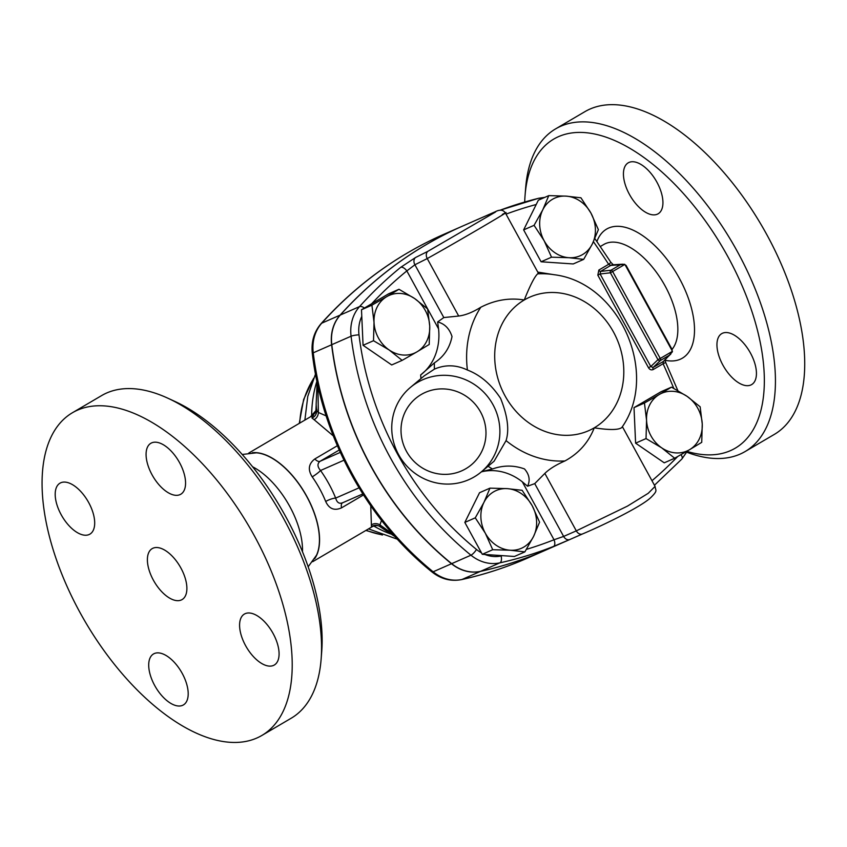 <?xml version="1.0" encoding="UTF-8"?>
<svg xmlns="http://www.w3.org/2000/svg" width="847" height="847" viewBox="0 0 847 847"><rect width="100%" height="100%" fill="white"/><g stroke="black" fill="none" stroke-linecap="round" stroke-linejoin="round"><path stroke-width="1.27" d="M722.523 333.231A29.539 14.96 59.6 0 1 750.029 352.288A29.539 14.96 59.6 0 1 751.66 384.58A29.539 14.96 59.6 0 1 723.793 366.687A29.539 14.96 59.6 0 1 721.729 333.633A29.539 14.96 59.6 0 1 722.523 333.231M629.416 194.355A29.539 14.96 59.6 0 1 628.22 162.836A29.539 14.96 59.6 0 1 656.086 180.729A29.539 14.96 59.6 0 1 658.151 213.783A29.539 14.96 59.6 0 1 629.416 194.355M686.811 452.224A187.102 94.758 -120.4 0 0 745.127 451.546A187.102 94.758 -120.4 0 0 737.568 251.93A187.102 94.758 -120.4 0 0 555.579 128.892A187.102 94.758 -120.4 0 0 525.659 187.833L525.055 195.593A179.225 90.767 59.6 0 1 636.637 152.513A179.225 90.767 59.6 0 1 761.601 349.726A179.225 90.767 59.6 0 1 687.213 451.483M524.706 202.031A179.225 90.767 59.6 0 1 525.055 195.593M555.579 128.892L584.864 111.688A187.102 94.758 59.6 0 1 766.853 234.725A187.102 94.758 59.6 0 1 774.423 434.342L745.127 451.546M242.221 454.479L256.355 452.817A62.89 31.847 59.6 0 1 306.699 496.458A62.89 31.847 59.6 0 1 316.513 555.209L308.181 566.749M252.565 466.761A63.027 31.921 59.6 0 1 289.748 506.432A63.027 31.921 59.6 0 1 302.485 551.736M180.909 568.051A29.539 14.96 59.6 0 1 182.105 599.57A29.539 14.96 59.6 0 1 154.239 581.677A29.539 14.96 59.6 0 1 152.174 548.623A29.539 14.96 59.6 0 1 180.909 568.051M182.624 705.329A29.539 14.96 59.6 0 1 155.117 686.261A29.539 14.96 59.6 0 1 153.487 653.969A29.539 14.96 59.6 0 1 181.353 671.872A29.539 14.96 59.6 0 1 183.418 704.916A29.539 14.96 59.6 0 1 182.624 705.329M273.105 633.503A29.539 14.96 59.6 0 1 274.301 665.022A29.539 14.96 59.6 0 1 246.435 647.129A29.539 14.96 59.6 0 1 244.37 614.075A29.539 14.96 59.6 0 1 273.105 633.503M151.655 442.875A29.539 14.96 59.6 0 1 179.162 461.943A29.539 14.96 59.6 0 1 180.792 494.225A29.539 14.96 59.6 0 1 152.926 476.332A29.539 14.96 59.6 0 1 150.861 443.277A29.539 14.96 59.6 0 1 151.655 442.875M61.175 514.701A29.539 14.96 59.6 0 1 59.978 483.182A29.539 14.96 59.6 0 1 87.844 501.075A29.539 14.96 59.6 0 1 89.909 534.129A29.539 14.96 59.6 0 1 61.175 514.701M321.119 659.273L321.722 651.523A179.225 90.767 -120.4 0 0 174.768 401.383L167.706 398.132A187.102 94.758 59.6 0 1 283.639 518.608A187.102 94.758 59.6 0 1 321.119 659.273A187.102 94.758 59.6 0 1 291.199 718.224L261.914 735.429A187.102 94.758 59.6 0 1 85.441 622.1A187.102 94.758 59.6 0 1 72.366 412.775A187.102 94.758 59.6 0 1 254.344 535.812A187.102 94.758 59.6 0 1 261.914 735.429M72.366 412.775L101.651 395.57A187.102 94.758 59.6 0 1 167.706 398.132M671.502 387.132L687.139 396.385A31.508 27.125 66.3 0 0 659.294 394.501L671.502 387.132L661.073 391.716L634.011 407.608L644.451 403.024L659.294 394.501A31.508 27.125 66.3 0 0 646.557 420.228L644.451 403.024M661.676 447.83L646.039 438.577L646.557 420.228A31.508 27.125 66.3 0 0 661.676 447.83A31.508 27.125 66.3 0 0 689.522 449.715L674.678 458.238L661.676 447.83M700.151 406.793L702.248 423.998A31.508 27.125 66.3 0 0 687.139 396.385L700.151 406.793M702.248 423.998L701.729 442.346L689.522 449.715A31.508 27.125 66.3 0 0 702.248 423.998M534.076 225.323L542.736 209.897A31.508 27.125 66.3 0 0 544.113 240.686L534.076 225.323L523.637 229.897L538.343 200.199L548.782 195.615L566.167 196.133A31.508 27.125 66.3 0 0 542.736 209.897L548.782 195.615M568.909 257.7L551.524 257.192L544.113 240.686A31.508 27.125 66.3 0 0 568.909 257.7A31.508 27.125 66.3 0 0 592.339 243.936L583.678 259.373L568.909 257.7M590.973 213.148L598.384 229.664L592.339 243.936A31.508 27.125 66.3 0 0 590.973 213.148A31.508 27.125 66.3 0 0 566.167 196.133L580.936 197.796L590.973 213.148M402.145 360.367L389.144 349.97A31.508 27.125 66.3 0 0 416.989 351.844L402.145 360.367L391.706 364.951L363.067 345.29L373.506 340.716L374.025 322.358A31.508 27.125 66.3 0 0 389.144 349.97L373.506 340.716M429.725 326.127L429.207 344.475L416.989 351.844A31.508 27.125 66.3 0 0 429.725 326.127A31.508 27.125 66.3 0 0 414.607 298.525L427.619 308.922L429.725 326.127M386.761 296.641L398.979 289.272L414.607 298.525A31.508 27.125 66.3 0 0 386.761 296.641A31.508 27.125 66.3 0 0 374.025 322.358L371.918 305.164L386.761 296.641M646.039 438.577L635.599 443.161L664.239 462.822L674.678 458.238M635.599 443.161L634.011 407.608M551.524 257.192L541.085 261.776L573.239 263.946L583.678 259.373M363.067 345.29L361.489 309.748L388.54 293.845L398.979 289.272M361.489 309.748L371.918 305.164M541.085 261.776L523.637 229.897M539.581 522.186L533.546 536.458A31.508 27.125 66.3 0 0 532.17 505.67L539.581 522.186M507.364 488.645L522.133 490.307L532.17 505.67A31.508 27.125 66.3 0 0 507.364 488.645A31.508 27.125 66.3 0 0 483.933 502.409L489.979 488.137L507.364 488.645M524.875 551.884L510.116 550.222A31.508 27.125 66.3 0 0 533.546 536.458L524.875 551.884L514.436 556.468L482.282 554.298L464.834 522.419L475.273 517.835L483.933 502.409A31.508 27.125 66.3 0 0 485.31 533.197L475.273 517.835M510.116 550.222L492.721 549.714L485.31 533.197A31.508 27.125 66.3 0 0 510.116 550.222M482.282 554.298L492.721 549.714M464.834 522.419L479.54 492.721L489.979 488.137M593.419 241.702A663.73 571.302 -113.7 0 1 608.644 264.296A5.908 0.561 -32.9 0 0 610.846 262.295L594.848 238.579M488.116 214.873L495.59 211.972L427.873 251.326L415.517 257.53A5.908 4.531 63.3 0 0 414.903 264.762L427.237 258.568C456.607 242.295 522.504 203.576 502.335 214.45M664.397 360.61A5.908 5.008 -135.4 0 1 664.228 360.79L672.285 351.918A1.969 0.995 -120.4 0 0 672.095 351.516L660.247 358.472L612.677 271.591A1.969 0.995 59.6 0 0 611.015 270.214L600.502 271.432L610.772 265.397L620.237 264.804L611.015 270.214A1.969 1.535 83.4 0 0 610.401 272.808L600.121 273.983L597.834 275.201L648.506 367.746L650.792 366.529L600.121 273.983L600.502 271.432A1.969 0.995 59.6 0 1 598.84 270.055L608.644 264.296L610.772 265.397A5.908 4.881 -93.6 0 1 612.646 264.804A5.908 4.881 -93.6 0 1 612.752 264.804M620.237 264.804L624.292 264.243L625.975 265.789M415.517 257.53L400.695 267.334A5.908 2.922 50.8 0 1 406.835 270.913L414.903 264.762L443.817 317.561L437.645 321.945L438.566 328.858A55.15 47.464 66.3 0 1 420.652 374.967A119.903 103.207 66.3 0 0 420.97 378.577M400.695 267.334A472.69 406.867 66.3 0 0 359.562 306.582A39.386 33.901 66.3 0 0 351.071 336.227A295.434 254.291 66.3 0 0 470.953 555.198A39.386 33.901 66.3 0 0 499.878 562.853A472.69 406.867 66.3 0 0 553.493 546.442A5.908 3.007 -111.6 0 0 554.023 539.761A466.782 401.774 -113.7 0 1 526.411 549.364M553.493 546.442L569.883 539.497A5.908 4.521 -113.7 0 1 563.636 536.426L554.023 539.761L522.303 481.816A55.15 47.464 66.3 0 0 481.35 471.864M569.883 539.497L582.556 533.928A5.908 4.521 -113.8 0 1 582.567 533.928A5.908 4.521 -113.8 0 1 576.309 530.868L563.636 536.426L534.732 483.626L544.854 473.399C549.449 468.931 556.14 464.781 564.938 460.948C578.872 453.325 588.644 442.282 594.255 427.83C609.332 430.128 618.501 430.043 621.762 427.576L621.762 427.576C659.951 373.823 619.655 282.612 554.192 274.724A95.69 82.371 66.3 0 0 537.612 273.867C534.563 276.715 530.106 285.418 524.251 299.986C509.428 297.572 494.934 299.997 480.789 307.249C472.668 312.299 465.299 315.232 458.693 316.037L443.817 317.561M495.146 211.792A5.908 5.516 -113.6 0 1 495.188 211.782L462.631 226.064A472.69 406.867 66.3 0 0 340.282 315.042A39.386 33.901 66.3 0 0 331.791 344.687A295.434 254.291 66.3 0 0 451.673 563.657A39.386 33.901 66.3 0 0 480.598 571.323A472.69 406.867 66.3 0 0 546.082 549.947L582.567 533.928C601.169 526.135 641.073 507.035 650.962 497.411C658.193 490.212 655.514 490.826 655.08 486.39L648.251 493.282L627.436 506.125L576.309 530.868L544.854 473.399M677.833 390.583L665.71 362.505L663.095 363.744A663.73 571.302 -113.7 0 1 673.767 388.339M664.228 360.79A5.908 5.008 -135.4 0 1 663.36 361.457L663.095 363.744L653.281 369.504A1.969 0.995 59.6 0 1 653.09 367.492L650.792 366.529L657.971 359.689L660.247 358.472A1.969 0.995 59.6 0 1 660.438 360.483L669.659 355.073L663.36 361.457L653.09 367.492L660.438 360.483A1.969 1.578 46.4 0 1 657.971 359.689L610.401 272.808L624.525 264.624A1.969 0.995 -120.4 0 0 624.292 264.243M671.766 349.43L672.274 351.918M672.2 349.673L626.018 265.312M670.803 354.12L669.659 355.073M624.885 264.412L672.454 351.304M505.521 213.211L538.332 273.126L537.612 273.867M522.303 481.816L527.586 486.22L534.732 483.626M398.651 454.701A55.15 53.308 -129.9 0 0 481.212 471.98A55.15 53.308 -129.9 0 0 492.986 404.675A55.15 53.308 -129.9 0 0 410.424 387.407A55.15 53.308 -129.9 0 0 398.651 454.701M406.444 451.282A43.335 41.884 50.1 0 1 444.04 388.932A43.335 41.884 50.1 0 1 480.027 454.68A43.335 41.884 50.1 0 1 406.444 451.282M410.424 387.407L424.231 375.856L434.416 369.133C445.31 364.443 456.311 364.739 467.417 370.023C480.249 374.967 491.302 384.4 500.566 398.334C507.607 415.792 509.439 429.884 506.061 440.62L494.108 461.192L481.212 471.98M437.645 321.945C444.686 323.755 449.471 328.625 452.012 336.566C449.746 347.926 443.86 356.693 434.363 362.887L420.652 374.967M481.572 471.684L492.446 468.984C503.234 465.141 513.907 465.119 524.484 468.931C529.354 474.542 530.391 480.302 527.586 486.22M462.536 226.107A472.69 406.867 66.3 0 0 462.451 226.149A472.69 406.867 66.3 0 0 340.102 315.126A39.386 33.901 66.3 0 0 331.611 344.771A295.434 254.291 66.3 0 0 451.493 563.742A39.386 33.901 66.3 0 0 480.408 571.407A472.69 406.867 66.3 0 0 545.902 550.031A472.69 406.867 66.3 0 0 545.987 549.989M392.902 534.192L379.922 524.875L381.521 520.407M342.146 502.991L362.823 493.917M342.728 502.695C339.298 504.156 336.947 502.62 335.666 498.1A70.672 35.786 -120.4 0 0 320.547 470.498C317.307 466.739 317.138 463.669 320.06 461.287L339.234 450.022M326.137 415.888L318.387 412.468L317.879 385.66M313.464 415.718L312.458 415.75L311.992 418.026L314.099 419.678A7.644 6.607 -74.7 0 0 318.387 412.468L316.63 410.393C316.302 408.529 316.365 408.265 316.81 409.588L310.447 416.809M316.916 381.224A114.229 98.326 66.3 0 0 311.675 415.041A7.644 5.41 -142.1 0 1 311.791 416.015M314.639 558.755A63.027 31.921 -120.4 0 0 304.962 493.134A63.027 31.921 -120.4 0 0 252.353 452.732M370.753 505.828L371.441 526.622L372.574 526.516C375.814 525.341 378.185 525.299 379.689 526.411A7.644 7.591 121.3 0 1 379.71 526.421A7.644 7.591 121.3 0 1 380.356 526.866M337.35 445.723L314.819 458.958C308.552 463.764 307.683 469.725 312.215 476.85A63.027 31.921 59.6 0 1 325.693 501.477C329.112 508.899 334.406 511.016 341.574 507.829L363.479 494.955M314.099 419.678L333.305 435.909M343.988 460.207L320.547 470.498A7.644 1.08 -35.3 0 1 312.215 476.85M325.693 501.477A7.644 1.853 158 0 1 335.666 498.1L359.043 487.84M371.621 524.738A7.644 6.84 -154.2 0 1 379.922 524.875L380.441 526.929L379.71 526.421M371.441 526.622A7.644 7.591 121.3 0 1 379.689 526.411M317.106 382.103L316.153 404.506L316.63 410.393A7.644 7.475 -12.7 0 1 311.992 418.026M316.164 404.591L316.407 409.016M316.185 404.908L315.899 410.551A7.644 5.95 -133 0 1 315.899 411.811M381.542 534.69A98.474 84.764 -113.7 0 1 366.137 530.286M665.022 360.25A74.843 37.903 -120.4 0 0 679.379 278.345A74.843 37.903 -120.4 0 0 596.913 241.533M600.343 246.509L603.784 244.476A63.027 31.921 59.6 0 1 665.086 285.926A63.027 31.921 59.6 0 1 672.052 349.388M299.711 423.119A98.474 84.764 -113.7 0 1 313.252 379.138M502.462 555.664A466.782 401.774 -113.7 0 1 501.075 555.971A33.478 28.819 -113.7 0 1 484.939 554.478M540.862 199.098A5.908 2.975 -104 0 0 538.703 198.251A5.908 2.975 -104 0 0 538.459 198.325A472.69 406.867 66.3 0 0 500.333 210.13L538.703 198.251L544.812 197.351M506.03 214.132A466.782 401.774 -113.7 0 1 536.215 204.498M505.521 213.2C503.457 209.76 500.016 209.283 495.188 211.782A5.908 5.516 -113.6 0 1 495.23 211.761M427.873 251.326A5.908 4.531 63.4 0 0 427.237 258.568L458.693 316.037M340.282 315.042L359.562 306.582A5.908 2.806 41.9 0 1 364.401 308.033M371.621 303.787A466.782 401.774 -113.7 0 1 406.835 270.913L438.566 328.858M331.791 344.687L351.071 336.227A5.908 0.995 -7 0 1 359.001 334.861A33.478 28.819 -113.7 0 1 361.785 316.386M451.673 563.657L470.953 555.198A5.908 1.546 -50.9 0 0 476.49 549.459A289.526 249.209 -113.7 0 1 359.001 334.861M480.598 571.323L499.878 562.853A5.908 2.965 -102.5 0 0 501.075 555.971M481.488 552.837A33.478 28.819 -113.7 0 1 476.49 549.459M687.51 450.89L681.846 459.053A5.908 2.827 -136.6 0 0 680.988 454.648M677.685 456.533A466.782 401.774 -113.7 0 1 651.978 480.725M648.506 367.746C649.808 369.737 651.396 370.33 653.281 369.504M598.84 270.055L597.834 275.201M480.789 307.249A95.69 82.371 66.3 0 0 467.417 370.023M434.416 369.133A108.554 93.435 -113.7 0 1 434.363 362.887M492.446 468.984A108.554 93.435 -113.7 0 1 488.084 466.242M506.061 440.62A95.69 82.371 66.3 0 0 564.938 460.948M524.251 299.986A72.98 62.816 -113.7 0 1 613.503 332.035A72.98 62.816 -113.7 0 1 594.255 427.83A72.98 62.816 -113.7 0 1 505.003 395.782A72.98 62.816 -113.7 0 1 524.251 299.986M480.408 571.407L462.049 579.464A7.877 3.949 77.5 0 1 461.679 579.581C484.389 574.562 506.337 567.395 527.533 558.088A472.69 406.867 -113.7 0 1 462.049 579.464A39.386 33.901 -113.7 0 1 433.135 571.799A7.877 2.054 129.1 0 1 431.864 571.873C367.185 519.825 322.252 437.719 312.331 353.591A7.877 1.323 173 0 1 313.242 352.828A39.386 33.901 -113.7 0 1 321.744 323.183A7.877 3.737 -138.1 0 0 321.087 323.649C313.983 331.971 311.061 341.944 312.331 353.591M451.493 563.742L433.135 571.799A295.434 254.291 -113.7 0 1 313.242 352.828L331.611 344.771M340.303 452.393L320.06 461.287A7.644 3.875 59.6 0 1 314.819 458.958M373.686 525.976A114.229 98.326 66.3 0 0 390.298 533.864M341.574 507.829A7.644 3.875 59.6 0 1 342.379 502.885M340.102 315.126L321.744 323.183A472.69 406.867 -113.7 0 1 444.093 234.206C397.169 254.915 356.163 284.73 321.087 323.649M382.421 535.018L365.851 530.455M610.846 262.295L613.408 264.878L612.646 264.815L622.852 264.179M681.846 459.053L654.456 485.236M665.71 362.505L664.99 359.52M622.365 426.623L655.08 486.39M554.192 274.724L537.76 272.099M313.612 378.281L303.639 399.498L299.266 423.384M315.497 374.056L307.768 396.428L304.878 420.08M312.649 415.517L248.838 453.007M372.468 526.569L312.691 561.688M368.509 528.888L397.37 539.2M312.734 415.464L315.719 412.203L316.407 409.122M431.864 571.873C441.012 579.094 450.943 581.667 461.679 579.581M545.902 550.031L527.533 558.088M395.104 536.691L380.388 526.898M462.451 226.149L444.093 234.206"/></g></svg>
